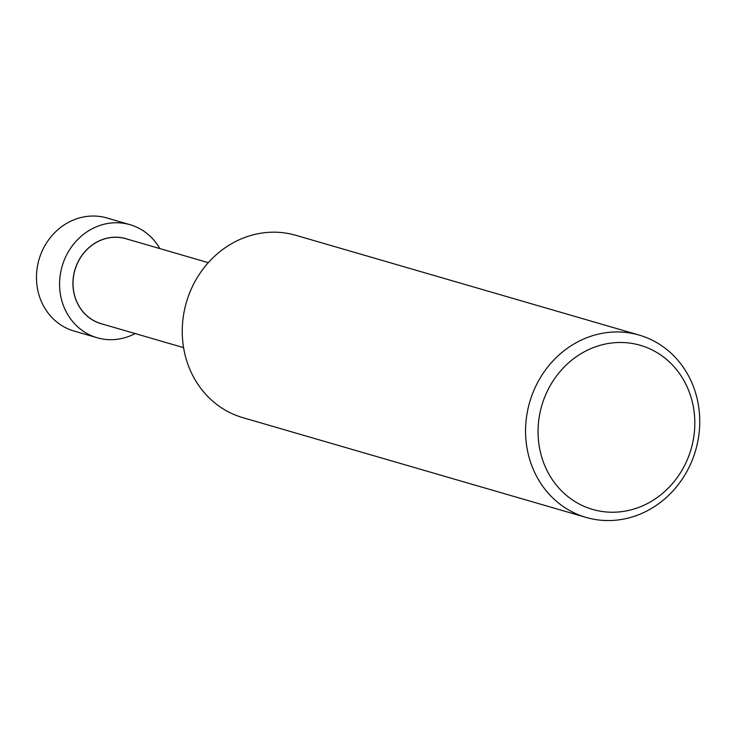 <?xml version="1.0" encoding="UTF-8"?>
<svg xmlns="http://www.w3.org/2000/svg" width="736" height="736" viewBox="0 0 736 736"><rect width="100%" height="100%" fill="white"/><g stroke="black" fill="none" stroke-linecap="round" stroke-linejoin="round"><path stroke-width="1.1" d="M183.595 347.64L101.255 323.711A44.243 40.259 -73.8 0 1 74.502 271.621A44.243 40.259 -73.8 0 1 122.949 237.995A44.243 40.259 -73.8 0 1 125.948 238.731L208.297 262.669M103.371 324.318A44.316 40.324 -73.8 0 1 74.124 272.789A44.316 40.324 -73.8 0 1 122.94 237.921A44.316 40.324 -73.8 0 1 128.064 239.347M632.712 333.5A94.944 86.397 -73.8 0 1 639.152 335.082A94.944 86.397 -73.8 0 1 696.578 446.853A94.944 86.397 -73.8 0 1 592.6 519.009A94.944 86.397 -73.8 0 1 586.16 517.436A94.944 86.397 -73.8 0 1 528.733 405.665A94.944 86.397 -73.8 0 1 632.712 333.5M586.16 517.436L242.852 417.662A94.944 86.397 -73.8 0 1 185.426 305.891A94.944 86.397 -73.8 0 1 289.404 233.735A94.944 86.397 -73.8 0 1 295.844 235.308L639.152 335.082M634.487 343.878A85.45 77.758 -73.8 0 1 692.714 442.695A85.45 77.758 -73.8 0 1 598.386 510.839A85.45 77.758 -73.8 0 1 540.16 412.013A85.45 77.758 -73.8 0 1 634.487 343.878M135.157 333.564A58.871 53.562 -73.8 0 1 101.145 338.726A58.871 53.562 -73.8 0 1 97.152 337.741L74.032 331.025A58.871 53.562 -73.8 0 1 38.428 261.731A58.871 53.562 -73.8 0 1 102.893 216.991A58.871 53.562 -73.8 0 1 106.886 217.966L130.005 224.682A58.871 53.562 -73.8 0 1 159.85 248.584M97.152 337.741A58.871 53.562 -73.8 0 1 61.548 268.447A58.871 53.562 -73.8 0 1 126.012 223.707A58.871 53.562 -73.8 0 1 130.005 224.682"/></g></svg>
